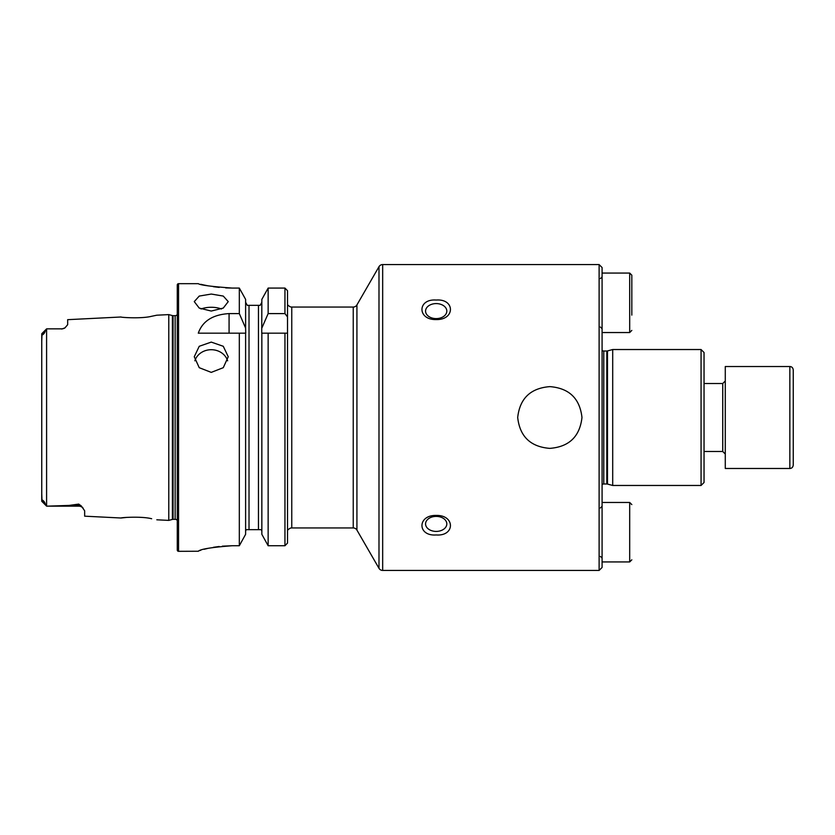 <?xml version="1.0" encoding="UTF-8"?>
<svg xmlns="http://www.w3.org/2000/svg" width="835" height="835" viewBox="0 0 835 835"><rect width="100%" height="100%" fill="white"/><g stroke="black" fill="none" stroke-linecap="round" stroke-linejoin="round"><path stroke-width="1.25" d="M41.75 493.923L42.021 501.083C41.489 498.391 45.142 502.002 45.247 504.121L46.635 506.156L78.709 506.156L47.282 506.156L69.075 505.425L78.709 504.1L81.35 506L84.659 510.801L84.659 516.176L121.054 518.003C120.25 517.606 141.418 516.093 151.615 518.723L151.667 518.733M140.948 517.366L139.09 517.251M177.27 520.466A2.547 2.547 0 0 0 175.141 519.328L173.064 519.328A2.547 2.547 0 0 0 172.407 519.422L172.407 315.578L168.774 314.607L156.813 315.202L151.594 316.288C141.459 318.897 120.23 317.394 121.054 316.997L67.666 319.669L67.666 324.7L64.963 327.873A5.949 5.949 0 0 1 61.717 328.844L46.635 328.844L45.247 330.879C45.111 333.05 41.479 336.599 42.021 333.916L41.75 341.077M581.974 417.5C579.814 436.58 569.094 446.871 549.795 448.374C530.538 446.84 519.84 436.548 517.69 417.5C519.829 398.42 530.559 388.129 549.879 386.626C569.136 388.171 579.834 398.462 581.974 417.5M701.066 485.469L704.041 482.494L704.041 352.506L701.066 349.531L612.702 349.531L612.702 485.469L701.066 485.469L701.066 349.531M602.087 484.634A2.547 2.547 0 0 1 603.778 483.987L606.815 483.987A2.547 2.547 0 0 1 607.483 484.07L612.702 485.469M606.815 483.987L606.815 351.013A2.547 2.547 0 0 0 607.483 350.93L612.702 349.531M606.815 351.013L603.778 351.013A2.547 2.547 0 0 1 602.087 350.366M599.112 264.57L599.112 570.43L602.087 567.456L602.087 267.544L599.112 264.57L382.67 264.57A4.248 4.248 0 0 0 378.986 266.689L356.921 304.921A4.248 4.248 0 0 1 353.236 307.05L291.759 307.05A4.248 4.248 0 0 1 288.357 305.349L287.511 305.349L287.511 290.705L284.954 288.075L268.139 288.075L261.846 299.379L268.139 288.075L268.139 313.595L284.954 313.595L287.511 316.903L287.511 290.705M211.255 311.048L199.231 308.084L194.263 301.612L199.241 296.07L211.255 294.056L223.269 296.07L228.247 301.612L223.269 308.084L211.255 311.048M221.484 308.992A16.992 8.496 0 0 0 211.255 307.28A16.992 8.496 0 0 0 201.016 308.992M211.255 372.379L199.231 367.692L194.263 356.743L199.241 346.285L211.255 342.099L223.269 346.285L228.247 356.743L223.269 367.692L211.255 372.379M227.631 360.814A16.992 15.145 0 0 0 211.255 349.708A16.992 15.145 0 0 0 194.868 360.814M436.194 303.585A10.625 7.505 0 0 0 425.568 311.09A10.625 7.505 0 0 0 436.194 318.605A10.625 7.505 0 0 0 446.808 311.09A10.625 7.505 0 0 0 436.194 303.585M436.194 319.555C417.218 320.097 417.208 298.586 436.194 300.047C455.158 298.565 455.19 320.066 436.194 319.555M436.194 516.395A10.625 7.505 180 0 0 425.568 523.91A10.625 7.505 180 0 0 436.194 531.415A10.625 7.505 180 0 0 446.808 523.91A10.625 7.505 180 0 0 436.194 516.395M436.194 534.953C417.218 536.435 417.208 514.913 436.194 515.445C455.158 514.903 455.2 536.404 436.194 534.953M81.35 506A5.949 5.584 0 0 0 78.709 505.425L78.709 506.156A5.949 5.949 0 0 1 83.114 508.118M46.635 328.844L61.717 328.844M41.802 333.676L46.593 328.875L46.593 506.114L47.282 506.156M64.963 327.873L61.717 329.042M599.112 570.43L382.67 570.43A4.248 4.248 0 0 1 378.986 568.311L378.986 266.689M261.846 534.317L261.846 333.175L268.139 333.175L268.139 545.735L261.846 534.317L268.139 545.735L284.954 545.735L287.511 543.074L287.511 529.651L288.357 529.651A4.248 4.248 0 0 1 291.759 527.95L353.236 527.95A4.248 4.248 0 0 1 356.921 530.079L378.986 568.311M178.544 283.681A1.273 1.273 0 0 0 177.27 284.954L177.27 550.046A1.273 1.273 0 0 0 178.544 551.319L178.544 283.681L198.292 283.681C200.296 285.121 211.62 286.582 232.276 288.075L239.321 288.075L245.615 299.379L239.321 288.075L239.321 313.595L245.615 328.071L245.615 299.379M175.141 519.328L175.141 315.672A2.547 2.547 0 0 0 177.27 314.534M175.141 315.672L173.064 315.672A2.547 2.547 0 0 1 172.407 315.578M172.407 519.422L168.774 520.393L168.774 314.607M239.321 313.595L229.072 313.595C212.779 314.597 202.519 321.12 198.292 333.175L239.321 333.175L239.321 545.735L245.615 534.317L239.321 545.735L232.276 545.735C211.631 547.301 200.296 549.138 198.292 551.246L178.544 551.319M156.813 519.798L168.774 520.393M126.283 517.439L121.054 518.003M45.247 504.121L41.75 501.146L41.75 333.854M245.615 534.317L245.615 333.175L239.321 333.175L245.73 333.175L245.615 328.071M261.846 299.379L261.741 333.175L287.511 333.175L287.511 543.074M200.891 284.317L203.97 285.006M204.116 285.038L208.27 285.862M213.395 286.697L219.188 287.407M225.68 287.898L232.276 288.075M198.292 551.246L198.949 550.87M199.805 550.557L200.859 550.202M204.105 549.284L208.228 548.303M213.374 547.311L219.177 546.497M222.35 546.173L232.276 545.735M246.127 529.651L247.087 529.651M248.381 305.349L247.296 305.349L245.615 302.291L247.296 305.349M245.615 531.373L246.033 529.651L245.615 531.373M261.428 529.651L261.846 531.373L261.428 529.651L246.033 529.651M260.176 305.349L261.846 302.291L260.176 305.349L249.018 305.349L249.018 529.651M258.453 529.651L258.453 305.349L259.09 305.349M261.846 328.071L268.139 313.595M287.511 316.903L287.511 333.175M287.511 529.651L287.511 305.349M793.25 371.878L793.25 465.085C792.958 467.235 791.82 468.372 789.847 468.477L789.847 366.523C791.82 366.628 792.958 367.765 793.25 369.915L793.25 371.878M789.847 366.523L725.281 366.523L725.281 468.477L789.847 468.477M631.824 315.119L631.824 275.185L629.694 273.066L602.087 273.066M631.824 276.625L631.824 290.476M607.483 484.07L607.483 350.93M603.778 483.987L603.778 351.013M382.67 570.43L382.67 264.57M356.921 530.079L356.921 304.921M353.236 527.95L353.236 307.05M291.759 527.95L291.759 307.05M173.064 519.328L173.064 315.672M284.954 545.735L284.954 333.175M284.954 313.595L284.954 288.075M229.072 313.595L229.072 333.175M42.021 333.916L45.247 330.879M69.075 505.425L78.709 505.425L78.709 504.1M704.041 451.484L722.734 451.484L722.734 383.515L725.281 380.969M631.824 559.815L629.694 561.934L629.694 502.461L602.087 502.461M602.087 332.539L629.694 332.539L629.694 273.066M41.802 501.324L46.593 506.125M704.041 383.515L722.734 383.515M722.734 451.484L725.281 454.031M600.386 556.413L602.087 558.114M629.694 502.461L631.824 504.59M629.694 561.934L602.087 561.934M600.386 507.983L602.087 506.292M600.386 278.587L602.087 276.886M629.694 332.539L631.824 330.409M600.386 327.017L602.087 328.708"/></g></svg>
